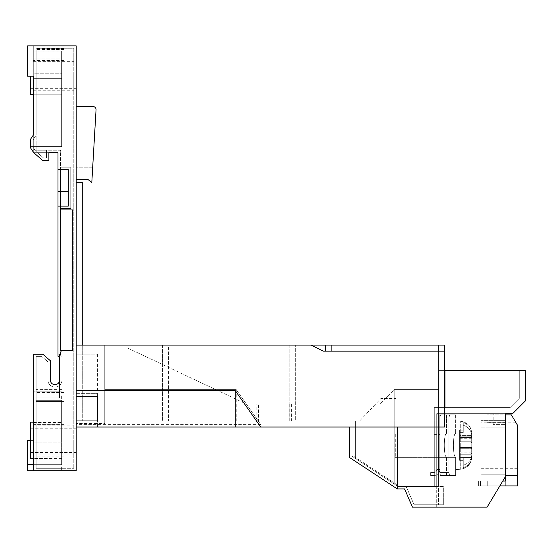 <?xml version="1.0" encoding="UTF-8"?>
<svg xmlns="http://www.w3.org/2000/svg" width="553" height="553" viewBox="0 0 553 553"><rect width="100%" height="100%" fill="white"/><g stroke="black" fill="none" stroke-linecap="round" stroke-linejoin="round"><path stroke-width="0.41" stroke-dasharray="2.77 2.07" d="M502.774 481.041L478.615 481.041L478.615 485.9L478.615 481.041L505.318 481.041L505.318 485.9L505.318 420.363L505.318 485.9L478.615 485.9L505.318 485.9L505.318 416.098L505.318 481.041L505.318 475.58L517.463 475.58L505.318 475.58L505.318 414.888L505.318 422.686L505.318 414.888L505.318 422.686L487.11 422.686L487.11 422.167L487.11 422.686L505.318 422.686L505.318 427.863L481.041 427.863L481.041 445.234L481.041 427.863L505.318 427.863L505.318 422.686L487.11 422.686L505.318 422.686L505.318 427.863L481.041 427.863L481.041 445.234L481.041 427.863L505.318 427.863L505.318 414.888L487.11 414.888L511.387 414.888L517.463 425.202C515.106 421.199 515.106 421.199 517.463 425.202C515.106 421.199 515.106 421.199 517.463 425.202L517.463 445.234L517.463 425.202C515.106 421.199 515.106 421.199 517.463 425.202C515.106 421.199 515.106 421.199 517.463 425.202L517.463 445.234L517.463 425.202C515.106 421.199 515.106 421.199 517.463 425.202C515.106 421.199 515.106 421.199 517.463 425.202L517.463 485.9L478.615 485.9L499.857 485.9M487.11 422.686L487.11 414.888L487.11 422.686M481.041 445.234L481.041 474.211L481.041 420.363L505.318 420.363L481.041 420.363L481.041 481.041L481.041 445.234M505.318 445.234L505.318 420.363L481.041 420.363L505.318 420.363L505.318 474.211L481.041 474.211L481.041 481.041L481.041 474.198L505.318 474.198L505.318 445.234M517.463 445.234L517.463 468.294L517.463 445.234M505.318 414.888L505.318 475.58L517.463 475.58M505.318 475.58L505.318 476.797L487.11 507.142L412.455 507.142L404.568 488.935L436.732 488.935L404.568 488.935L436.732 488.935L404.568 488.935L436.732 488.935L404.568 488.935L412.455 507.142L487.11 507.142L505.318 476.797L505.318 413.672L512.603 413.672L525.35 400.925L525.35 370.579L444.626 370.579L444.626 351.155L444.626 407.602L444.626 370.579L438.557 370.579L438.557 504.716L438.557 351.155L438.557 370.579L438.557 351.155L444.626 351.155M505.318 427.863L505.318 420.363L505.318 427.863M487.718 481.041L487.718 485.9L487.718 481.041L487.718 485.9L487.718 481.041L480.433 481.041L480.433 485.9L480.433 481.041L487.718 481.041M478.615 481.041L478.615 485.9L478.615 481.041L480.433 481.041L480.433 485.9L480.433 481.041L478.615 481.041L478.615 485.9L478.615 481.041L505.318 481.041L478.615 481.041M505.318 474.211L481.041 474.211L505.318 474.198M505.318 481.041L481.041 481.041L505.318 481.041M446.879 414.888L446.879 433.096L446.879 414.888L446.499 414.888L446.879 414.888L446.499 414.888L446.879 414.888L446.499 414.888L446.879 414.888L446.879 433.096L455.983 433.096L446.879 433.096L446.499 433.476C443.589 433.393 443.589 457.068 446.499 456.985L446.879 457.372L446.499 456.985C443.589 457.068 443.589 433.393 446.499 433.476L446.879 433.096L446.499 433.476C443.589 433.393 443.589 457.068 446.499 456.985L446.879 457.372L446.499 456.985C443.589 457.068 443.589 433.393 446.499 433.476L446.879 433.096L446.499 433.476C443.589 433.393 443.589 457.068 446.499 456.985L446.879 457.372L455.983 457.372L455.603 456.985L455.983 457.372L455.983 433.096L455.603 433.476C452.7 433.393 452.7 457.068 455.603 456.985C452.7 457.068 452.7 433.393 455.603 433.476L455.983 433.096L455.983 457.372L455.603 456.985L455.983 457.372L455.983 433.096L455.603 433.476C452.7 433.393 452.7 457.068 455.603 456.985C452.7 457.068 452.7 433.393 455.603 433.476L455.983 433.096L455.983 457.372L455.603 456.985L455.983 457.372L455.983 433.096L455.603 433.476C452.7 433.393 452.7 457.068 455.603 456.985C452.7 457.068 452.7 433.393 455.603 433.476L455.983 433.096L455.983 457.372L446.879 457.372L446.499 456.985C443.589 457.068 443.589 433.393 446.499 433.476L446.879 433.096L455.983 433.096L455.983 414.888L440.554 414.888L449.658 414.888L448.877 417.923L448.877 472.545L449.658 475.58L440.554 475.58L439.773 472.545L439.773 417.923L440.554 414.888L455.983 414.888L455.983 433.096L455.983 414.888M446.499 414.888L440.554 414.888L449.658 414.888L440.554 414.888L446.499 414.888L440.554 414.888L439.773 417.923L439.773 472.545L439.773 417.923L440.554 414.888L446.499 414.888L440.554 414.888L439.773 417.923L439.773 472.545L439.773 417.923L440.554 414.888L449.658 414.888L448.877 417.923L449.658 414.888L455.603 414.888L449.658 414.888L448.877 417.923L448.877 472.545L449.658 475.58L455.603 475.58L449.658 475.58L448.877 472.545L449.658 475.58L440.554 475.58L455.983 475.58L449.658 475.58L448.877 472.545L439.773 472.545L440.554 475.58L439.773 472.545L440.554 475.58L449.658 475.58L440.554 475.58L439.773 472.545L439.773 417.923L440.554 414.888L446.499 414.888L446.499 433.476L446.499 414.888M439.773 445.234L439.773 434.61L439.773 445.234M436.732 445.234L436.732 434.61L436.732 445.234M436.732 469.511L436.732 414.888L436.732 469.511L439.773 469.511L436.732 469.511L439.773 469.511L436.732 469.511L436.732 414.888L439.773 414.888L436.732 414.888L436.732 469.511L439.773 469.511A6.069 6.069 0 0 1 433.697 475.58A6.069 6.069 0 0 0 439.773 469.511L436.732 469.511L439.773 469.511L436.732 469.511L436.732 414.888L439.773 414.888L439.773 469.511A6.069 6.069 0 0 1 433.697 475.58L430.663 475.58L430.663 472.545L433.697 472.545A3.035 3.035 0 0 0 436.732 469.511L439.773 469.511L436.732 469.511A3.035 3.035 0 0 1 433.697 472.545L430.663 472.545L430.663 475.58L433.697 475.58A6.069 6.069 0 0 0 439.773 469.511A6.069 6.069 0 0 1 433.697 475.58L430.663 475.58L430.663 472.545L433.697 472.545A3.035 3.035 0 0 0 436.732 469.511A3.035 3.035 0 0 1 433.697 472.545L430.663 472.545L430.663 475.58L433.697 475.58A6.069 6.069 0 0 0 439.773 469.511L439.773 414.888L436.732 414.888L436.732 469.511A3.035 3.035 0 0 1 433.697 472.545A3.035 3.035 0 0 0 436.732 469.511M455.983 420.957L460.262 421.179C467.292 422.188 471.128 426.225 471.764 433.303C471.128 426.225 467.292 422.188 460.262 421.179L455.983 420.957L455.983 469.511L455.983 420.957L455.983 469.511L455.983 420.957L455.983 469.511L455.983 420.957L460.262 421.179L460.262 469.29L460.262 421.179C467.292 422.188 471.128 426.225 471.764 433.303L471.75 432.916C471.267 427.911 468.439 424.517 463.269 422.727L463.269 425.222C468.419 426.992 471.246 430.386 471.75 435.411L459.626 435.411L459.626 432.646L463.269 432.646L463.269 425.222C468.419 426.992 471.246 430.386 471.75 435.411L459.626 435.411L459.626 447.453L471.75 447.453L471.75 435.411L459.626 435.411L459.626 430.151L459.626 432.916L471.75 432.916L471.764 438.28L471.75 437.478L459.626 437.478L459.626 438.28L459.626 432.916L471.75 432.916C471.267 427.911 468.439 424.517 463.269 422.727L463.269 430.151L459.626 430.151L459.626 432.916L471.75 432.916L471.764 438.28L471.764 433.462L471.764 438.28L471.75 437.478L459.626 437.478L459.626 436.227L459.626 443.008L471.75 443.008L471.75 455.05L459.626 455.05L459.626 457.822L463.269 457.822L463.269 467.734L463.269 460.31L459.626 460.31L459.626 457.545L471.75 457.545L471.764 457.006L471.764 452.181L471.75 452.99L459.626 452.99L459.626 452.181L459.626 457.545L471.75 457.545C471.267 462.55 468.439 465.951 463.269 467.734L463.269 465.239C468.419 463.476 471.246 460.082 471.75 455.05L459.626 455.05L459.626 443.008L471.75 443.008L471.239 441.764L471.239 436.227L471.75 437.478L459.626 437.478L459.626 438.28L459.626 430.151L463.269 430.151L463.269 432.646L463.269 425.222C468.419 426.992 471.246 430.386 471.75 435.411L471.764 447.19L471.75 435.411M455.983 469.511L460.262 469.29C467.292 468.28 471.128 464.237 471.764 457.165C471.128 464.237 467.292 468.28 460.262 469.29L455.983 469.511L460.262 469.29C467.292 468.28 471.128 464.237 471.764 457.165L471.75 457.545C471.267 462.55 468.439 465.951 463.269 467.734L463.269 465.239C468.419 463.476 471.246 460.082 471.75 455.05L471.764 443.278L471.75 455.05L459.626 455.05L459.626 460.31L459.626 457.545L471.75 457.545L471.764 457.006L471.764 452.181L471.764 457.006L471.764 452.181L471.75 452.99L459.626 452.99L459.626 454.234L459.626 447.453L471.75 447.453L471.239 448.704L471.239 454.234L471.75 452.99L459.626 452.99L459.626 452.181L459.626 460.31L463.269 460.31L463.269 457.822L463.269 467.734L463.269 460.31L459.626 460.31L459.626 457.822L463.269 457.822L459.626 457.822L459.626 460.31M395.291 456.301L395.291 433.096L395.291 456.301M459.626 432.916L459.626 438.28L459.626 436.227L471.239 436.227L471.75 437.478L471.239 436.227L471.239 441.764L459.626 441.764L459.626 443.008L471.75 443.008L471.764 454.49M459.626 457.545L459.626 452.181L459.626 454.234L471.239 454.234L471.75 452.99L471.239 454.234L471.239 448.704L459.626 448.704L459.626 447.453L471.75 447.453L471.764 435.971M455.603 475.58L449.658 475.58L455.983 475.58L455.603 475.58L455.603 456.985L455.603 475.58M448.877 417.923L448.877 472.545L439.773 472.545L440.554 475.58L449.658 475.58L448.877 472.545L439.773 472.545L448.877 472.545L439.773 472.545L448.877 472.545L448.877 417.923L449.658 414.888L448.877 417.923L448.877 472.545L448.877 417.923L439.773 417.923L448.877 417.923M439.773 414.888L439.773 469.511L439.773 414.888L436.732 414.888L439.773 414.888L439.773 469.511L439.773 414.888M471.75 432.916C471.267 427.911 468.439 424.517 463.269 422.727L463.269 425.222M471.764 443.278L471.239 441.764L459.626 441.764L459.626 457.822M471.764 447.19L471.239 448.704L459.626 448.704L459.626 432.646L463.269 432.646L459.626 432.646L459.626 430.151L463.269 430.151L463.269 432.646M459.626 452.99L459.626 448.704L459.626 454.234L471.239 454.234L471.239 448.704L459.626 448.704M459.626 437.478L459.626 441.764L459.626 436.227L471.239 436.227L471.239 441.764L459.626 441.764M446.879 475.58L446.879 457.372L446.879 475.58L446.879 457.372L455.983 457.372L455.983 475.58L455.983 457.372L395.291 457.372L455.983 457.372L455.983 475.58M433.697 472.545L430.663 472.545L433.697 472.545M430.663 475.58L430.663 472.545L430.663 475.58L433.697 475.58L430.663 475.58M463.269 465.239C468.419 463.476 471.246 460.082 471.75 455.05M471.75 443.008L471.239 441.764M471.75 447.453L471.239 448.704M471.75 457.545C471.267 462.55 468.439 465.951 463.269 467.734M463.269 422.727L463.269 430.151M459.626 432.646L459.626 430.151M459.626 455.05L459.626 443.008M463.269 460.31L463.269 457.822M459.626 435.411L459.626 447.453M459.626 436.227L471.239 436.227M459.626 454.234L471.239 454.234M76.203 440.375L76.203 428.236L76.203 440.375M505.318 476.797L505.318 424.593L493.179 424.593L505.318 424.593L505.318 476.797L487.11 507.142L412.455 507.142L487.11 507.142L505.318 476.797L505.318 424.593L493.179 424.593L505.318 424.593L505.318 476.797L487.11 507.142L505.318 476.797L505.318 413.672L436.732 413.672L505.318 413.672L505.318 476.797L487.11 507.142L412.455 507.142L404.568 488.935L397.282 488.935L397.282 427.027L76.203 427.027L76.203 470.727L27.65 470.727L27.65 440.375L33.719 440.375L33.719 442.808L33.719 440.375L30.685 440.375L30.685 428.236L30.685 458.582M76.203 76.203L76.203 88.342L76.203 76.203M30.685 76.203L30.685 94.418M96.049 109.764A3.035 3.035 0 0 0 96.056 109.591A3.035 3.035 0 0 1 96.049 109.764L92.697 167.248L96.049 109.764A3.035 3.035 0 0 0 93.022 106.556A3.035 3.035 0 0 1 96.056 109.591A3.035 3.035 0 0 0 93.022 106.556L76.203 106.556L76.203 179.386L76.203 106.556L76.203 179.386L76.203 106.556L76.203 167.248L76.203 106.556L93.022 106.556A3.035 3.035 0 0 1 96.049 109.764A3.035 3.035 0 0 0 93.022 106.556A3.035 3.035 0 0 1 96.049 109.764L91.812 182.421L87.803 179.386L91.812 182.421L96.049 109.764A3.035 3.035 0 0 0 93.022 106.556L76.203 106.556L93.022 106.556M50.413 380.291A4.251 4.251 0 0 0 54.657 384.535A4.251 4.251 0 0 1 50.413 380.291L50.413 360.763L50.413 380.291L50.413 360.763L42.823 354.19L33.719 354.19L33.719 397.89L33.719 354.19L42.823 354.19L50.413 360.763L42.823 354.19L33.719 354.19L33.719 464.658L33.719 394.856L33.719 464.658L33.719 442.808L61.639 442.808L61.639 458.423L33.719 458.582L61.639 458.423L61.639 442.808L33.719 442.808L33.719 470.727L61.639 470.727L33.719 470.727L33.719 403.96L33.719 470.727M54.657 384.535L55.265 384.535A4.251 4.251 0 0 0 59.517 380.291L59.517 357.57L57.996 356.256L57.996 206.096L68.316 206.096L68.316 169.674L57.996 169.674L57.996 152.683L48.892 152.683L48.892 160.57L42.823 160.57L33.719 152.683L42.823 160.57L48.892 160.57L48.892 152.683L48.892 160.57L48.892 152.683L48.892 160.57L42.823 160.57L33.719 152.683L33.719 146.614L33.719 152.683L42.823 160.57L33.719 152.683L48.892 152.683L33.719 152.683L48.892 152.683L33.719 152.683L48.892 152.683L33.719 152.683L30.685 148.128L33.719 152.683L42.823 160.57L48.892 160.57L48.892 152.683L48.892 160.57L42.823 160.57L48.892 160.57L42.823 160.57L33.719 152.683L30.685 148.128L30.685 139.024L33.719 134.476L33.719 94.252L61.639 94.252L61.639 78.637L61.639 94.252L33.719 94.252L33.719 134.476L30.685 139.024L33.719 134.476L33.719 78.637L61.639 78.637L33.719 78.637L33.719 146.614L33.719 51.927L33.719 134.476L30.685 139.024L30.685 146.614L30.685 139.024L33.719 134.476L30.685 139.024L30.685 148.128L30.685 139.024L30.685 146.614L30.685 139.024L33.719 134.476L33.719 45.858L76.203 45.858L76.203 390.605L104.731 390.605L104.731 345.086L444.626 345.086L444.626 370.579L438.557 370.579L438.557 407.602L438.557 370.579L438.557 407.602L438.557 370.579L445.842 370.579L445.842 407.602L445.842 370.579L438.557 370.579L445.842 370.579L445.842 407.602L445.842 370.579L438.557 370.579L445.842 370.579L445.842 407.602L445.842 370.579L438.557 370.579L438.557 486.502L438.557 407.602L445.842 407.602L438.557 407.602L438.557 389.395L438.557 407.602L445.842 407.602L434.305 407.602L438.557 407.602L434.305 407.602L434.305 486.502L438.557 486.502L434.305 486.502L434.305 407.602L434.305 486.502L434.305 407.602L434.305 486.502L398.008 486.502L438.557 486.502L398.008 486.502L394.766 484.373L398.008 486.502L394.766 484.373L394.766 389.395L438.557 389.395L438.557 407.602L434.305 407.602L434.305 486.502L398.008 486.502L434.305 486.502L398.008 486.502L355.406 458.458L355.406 420.957L355.406 458.458L394.766 484.373L355.406 458.458L355.406 456.066L353.408 456.066L355.406 456.066L355.406 420.957L76.203 420.957L438.557 420.957L359.65 420.957L380.893 398.499L396.072 398.499L396.072 389.395L438.557 389.395L438.557 486.502L438.557 389.395L394.766 389.395L394.766 484.373L355.406 458.458L355.406 420.957L76.203 420.957L76.203 182.421L76.203 424.593L76.203 182.421L76.203 420.957L76.203 348.12L76.203 420.957L76.203 390.605L104.731 390.605L104.731 345.086L311.097 345.086L295.316 345.086L295.316 420.957L76.203 420.957L355.406 420.957L355.406 456.066L355.406 420.957L396.072 420.957L295.316 420.957L295.316 345.086L168.465 345.086L168.465 420.957L168.465 345.086L104.731 345.086L104.731 423.591L76.203 423.591M434.305 445.234L434.305 434.61L434.305 445.234M57.996 356.256L59.517 357.57L59.517 354.19L59.517 357.57L57.996 356.256L57.996 354.19L57.996 356.256M33.719 134.476L33.719 45.858L27.65 45.858L27.65 76.203L33.719 76.203M397.282 427.027L349.337 427.027L444.626 427.027L444.626 370.579L444.626 407.602L444.626 370.579L451.912 370.579L451.912 407.602L451.912 370.579L444.626 370.579L444.626 407.602L510.087 407.602L444.626 407.602L444.626 370.579L444.626 407.602L444.626 370.579L451.912 370.579L451.912 407.602L510.087 407.602L444.626 407.602L451.912 407.602L451.912 370.579L451.912 407.602L444.626 407.602L451.912 407.602L451.912 370.579L444.626 370.579L519.281 370.579L519.281 398.409L510.087 407.602L519.281 398.409L519.281 370.579L444.626 370.579M438.557 345.086L438.557 389.395L396.072 389.395L396.072 485.23L396.072 389.395L396.072 420.957L289.724 420.957L289.724 403.96L256.792 403.96L256.792 420.957L289.724 420.957M519.281 398.409L510.087 407.602L519.281 398.409L519.281 370.579L519.281 398.409M438.557 407.602L434.305 407.602L438.557 407.602M394.766 389.395L438.557 389.395L394.766 389.395L394.766 484.373L394.766 389.395L394.766 484.373L394.766 389.395L380.201 403.96L394.766 389.395M82.273 345.086L76.203 345.086L82.273 345.086L82.273 182.421L82.273 420.957L82.273 348.12L127.798 348.12L246.154 403.96L380.201 403.96L291.431 403.96L291.431 420.957M396.072 484.504L396.072 485.23L398.008 486.502L351.763 456.066L397.863 486.405L396.072 485.23L396.072 484.145L353.408 456.066L396.072 484.145L396.072 420.957L396.072 484.504L397.863 485.444L397.863 486.405L397.863 485.444M331.123 345.086L331.123 351.155M311.097 345.086L323.235 351.155L438.557 351.155M414.052 504.716L438.557 504.716L414.052 504.716L406.158 486.502L414.052 504.716L443.326 504.716L443.326 486.502L406.158 486.502L414.052 504.716L406.158 486.502L443.326 486.502L443.326 504.716L414.052 504.716M359.65 420.957L396.072 420.957L396.072 398.499L380.893 398.499L359.65 420.957M104.731 423.591L104.731 389.602L236.242 389.602L260.74 424.593L236.242 389.602L104.731 389.602L104.731 345.086L76.203 345.086M76.203 427.027L76.203 393.639L76.203 427.027L97.452 427.027L76.203 427.027L76.203 420.957L256.792 420.957M397.282 488.935L349.337 457.372L349.337 427.027M33.719 397.89L33.719 386.962L33.719 397.89L59.517 397.89L59.517 380.291L59.517 397.89L33.719 397.89M33.719 464.658L33.719 458.423L33.719 464.658L61.639 464.658L61.639 394.856L61.639 464.658L61.639 458.423L61.639 464.658L33.719 464.658L61.639 464.658L61.639 442.808L61.639 464.658L27.65 464.658M57.996 348.12L57.996 212.165L57.996 348.12L57.996 212.165L57.996 348.12L57.996 212.165L57.996 348.12L70.134 348.12L70.134 212.165L70.134 348.12L70.134 212.165L70.134 348.12L70.134 212.165L70.134 348.12L57.996 348.12M57.996 191.525L57.996 169.674L57.996 206.096L57.996 169.674L57.996 191.525L68.316 191.525L68.316 169.674L68.316 206.096L57.996 206.096L57.996 169.674L68.316 169.674L57.996 169.674L68.316 169.674L68.316 206.096L68.316 169.674L68.316 191.525L57.996 191.525M33.719 73.777L33.719 50.931L33.719 73.777L61.639 73.777L61.639 58.162L33.719 58.162L61.639 58.162L61.639 50.931L61.639 73.777L61.639 50.931L33.719 50.931L61.639 50.931L61.639 73.777L33.719 73.777M33.719 51.927L33.719 146.614L33.719 51.927L61.639 51.927L61.639 146.614L61.639 51.927L61.639 146.614L30.685 146.614L61.639 146.614L61.639 51.927L61.639 146.614L61.639 51.927L33.719 51.927M104.731 390.605L104.731 420.957L104.731 390.605M162.395 345.086L162.395 420.957L162.395 345.086M289.855 345.086L289.855 420.957L289.855 345.086M325.662 345.086L325.662 351.155M76.203 182.421L82.273 182.421L76.203 182.421L82.273 182.421L82.273 348.12L76.203 348.12L127.798 348.12L246.154 403.96L380.201 403.96L289.724 403.96M436.732 507.142L436.732 488.935L436.732 507.142L487.11 507.142L436.732 507.142M493.179 424.593L493.179 413.672L493.179 424.593M436.732 488.935L436.732 413.672L436.732 488.935M404.568 488.935L412.455 507.142L404.568 488.935M30.685 146.614L61.639 146.614L30.685 146.614M61.639 146.614L61.639 78.637L61.639 146.614L33.719 146.614L61.639 146.614M33.719 422.333L61.639 422.333L61.639 403.96L61.639 437.948L61.639 422.533L33.719 422.533M260.74 424.593L76.203 424.593M236.242 389.602L236.242 420.957M351.763 456.066L353.408 456.066L351.763 456.066M33.719 403.96L61.639 403.96L33.719 403.96M61.639 394.856L33.719 394.856L61.639 394.856M61.639 437.948L33.719 437.948L61.639 437.948M61.639 442.808L33.719 442.808L61.639 442.808M55.265 384.535A4.251 4.251 0 0 0 59.517 380.291M59.517 354.19L57.996 354.19L59.517 354.19M57.996 169.674L68.316 169.674L57.996 169.674L68.316 169.674L68.316 206.096L57.996 206.096M57.996 212.165L70.134 212.165L57.996 212.165M61.639 78.637L33.719 78.637L61.639 78.637M61.639 50.931L33.719 50.931L61.639 50.931M30.685 422.167L30.685 440.375M97.452 354.19L97.452 396.674L97.452 354.19L76.203 354.19L97.452 354.19M291.431 403.96L258.493 403.96L258.493 420.957M258.493 403.96L246.154 403.96L127.798 348.12L76.203 348.12L127.798 348.12L246.154 403.96L256.792 403.96M61.639 403.96L61.639 470.727L61.639 403.96M97.452 427.027L97.452 393.639L97.452 427.027M76.203 179.386L87.803 179.386L76.203 179.386L87.803 179.386L91.812 182.421M76.203 393.639L97.452 393.639L76.203 393.639M92.697 167.248L76.203 167.248L92.697 167.248M33.111 440.375L33.111 424.593L33.111 440.375M73.777 440.375L73.777 454.946L73.777 440.375M33.111 76.203L33.111 60.422L33.111 76.203M73.777 76.203L73.777 90.775L73.777 76.203M64.065 424.642L36.145 424.642L36.145 392.43L36.145 467.085L36.145 401.533L36.145 467.085L64.065 467.085L64.065 392.43L64.065 467.085L64.065 392.43L64.065 467.085L64.065 401.533L64.065 467.085L36.145 467.085L36.145 392.43L36.145 467.085L64.065 467.085L36.145 467.085L36.145 401.533L64.065 401.533L36.145 401.533L36.145 424.642M33.111 424.593L64.065 424.593M64.065 76.203L64.065 60.422L64.065 76.203M35.019 150.257L33.111 147.395L35.558 151.059L43.728 158.144L46.466 158.144L46.466 150.257L36.145 150.257L36.145 151.57L43.728 158.144L46.466 158.144L43.728 158.144L46.466 158.144L43.728 158.144L36.145 151.57L36.145 150.257L35.019 150.257L46.466 150.257L35.019 150.257L46.466 150.257L46.466 158.144L43.728 158.144L46.466 158.144L46.466 150.257L36.145 150.257L36.145 151.57L43.728 158.144L36.145 151.57L36.145 150.257L46.466 150.257L46.466 158.144L43.728 158.144L35.558 151.059L33.111 147.395L34.21 149.04L36.145 149.04L36.145 150.257L36.145 149.04L64.065 149.04L64.065 48.505L64.065 149.04L64.065 49.5L64.065 149.04L64.065 49.5L64.065 149.04L36.145 149.04L36.145 48.505L36.145 149.04L64.065 149.04L34.21 149.04L35.019 150.257M55.265 386.962L54.657 386.962L55.265 386.962A6.677 6.677 0 0 0 61.943 380.291A6.677 6.677 0 0 1 55.265 386.962A6.677 6.677 0 0 0 61.943 380.291L61.943 400.317L36.145 400.317L36.145 391.821L36.145 400.317L61.943 400.317L61.943 391.821L61.943 400.317L36.145 400.317L36.145 356.616L41.917 356.616L47.98 361.876L41.917 356.616L47.98 361.876L41.917 356.616L36.145 356.616L36.145 400.317L61.943 400.317L61.943 356.464L60.422 355.15L61.943 356.464L61.943 351.763L60.422 351.763L60.422 355.15L60.422 351.763L61.943 351.763L61.943 356.464L60.422 355.15L61.943 356.464L61.943 380.291A6.677 6.677 0 0 1 55.265 386.962M72.567 209.732L72.567 350.547L72.567 209.732L72.567 350.547L72.567 209.732L72.567 350.547L72.567 209.732L60.422 209.732L60.422 350.547L72.567 350.547L60.422 350.547L60.422 209.732L60.422 350.547L72.567 350.547L60.422 350.547L60.422 209.732L60.422 350.547L72.567 350.547L60.422 350.547L60.422 209.732L72.567 209.732M70.743 167.248L70.743 208.522L70.743 167.248L70.743 189.098L70.743 167.248L60.422 167.248L70.743 167.248L70.743 208.522L60.422 208.522L60.422 167.248L60.422 208.522L70.743 208.522L60.422 208.522L70.743 208.522L60.422 208.522L60.422 167.248L60.422 208.522L70.743 208.522L70.743 167.248L70.743 208.522L70.743 167.248L60.422 167.248L60.422 189.098L60.422 150.257L46.466 150.257L46.466 158.144L46.466 150.257L46.466 158.144L46.466 150.257L60.422 150.257L60.422 167.248L70.743 167.248M61.943 391.821L61.943 389.395L61.943 391.821L36.145 391.821L36.145 389.395L36.145 391.821L61.943 391.821M64.065 48.505L36.145 48.505L64.065 48.505M64.065 49.5L36.145 49.5L64.065 49.5M33.111 147.395L33.111 139.764L36.145 135.209L33.111 139.764L33.111 147.395L33.111 139.764L36.145 135.209L36.145 48.284L73.777 48.284L73.777 468.294L73.777 48.284L36.145 48.284L36.145 135.209L33.111 139.764L33.111 147.395M34.21 149.04L64.065 149.04L34.21 149.04M70.743 189.098L60.422 189.098L70.743 189.098M64.065 401.533L36.145 401.533L36.145 468.294L73.777 468.294L36.145 468.294L64.065 468.294L36.145 468.294L36.145 356.616L41.917 356.616L36.145 356.616L36.145 468.294L36.145 401.533L64.065 401.533L36.145 401.533L64.065 401.533L64.065 468.294L64.065 401.533M64.065 392.43L36.145 392.43L64.065 392.43M64.065 467.085L36.145 467.085L64.065 467.085M47.98 361.876L47.98 380.291A6.677 6.677 0 0 0 54.657 386.962A6.677 6.677 0 0 1 47.98 380.291L47.98 361.876L47.98 380.291A6.677 6.677 0 0 0 54.657 386.962A6.677 6.677 0 0 1 47.98 380.291L47.98 361.876M43.728 158.144L35.558 151.059L43.728 158.144M60.422 355.15L60.422 208.522L60.422 355.15M446.499 475.58L446.499 456.985L446.499 475.58M455.603 414.888L455.603 433.476L455.603 414.888M59.517 391.821L33.719 391.821L59.517 391.821M515.673 422.167L481.041 422.167M481.041 416.098L505.318 416.098M517.463 468.294L481.041 468.294M434.305 434.61L439.773 434.61M434.305 455.852L439.773 455.852M395.291 433.096L455.983 433.096M459.626 438.28L471.764 438.28M459.626 452.181L471.764 452.181M395.291 457.372L455.983 457.372M30.685 428.236L76.203 428.236M30.685 64.065L76.203 64.065M59.517 386.962L33.719 386.962M33.719 57.996L30.685 57.996M30.685 88.342L76.203 88.342M30.685 452.513L76.203 452.513M33.111 454.946L73.777 454.946M33.111 90.775L73.777 90.775M64.065 60.422L33.111 60.422M61.943 389.395L36.145 389.395M64.065 91.985L33.111 91.985M64.065 456.156L33.111 456.156M33.111 61.639L73.777 61.639M33.111 425.81L73.777 425.81"/><path stroke-width="0.83" d="M517.463 475.58L517.463 425.202L511.387 414.888L505.318 414.888L505.318 475.58L517.463 475.58L517.463 485.9L499.857 485.9M505.318 475.58L505.318 481.041L502.774 481.041M33.719 458.582L30.685 458.582L30.685 440.375L27.65 440.375L27.65 464.658L33.719 464.658M33.719 94.418L30.685 94.418L30.685 76.203M505.318 476.797L487.11 507.142L412.455 507.142L404.568 488.935L397.282 488.935L397.282 427.027M444.626 370.579L525.35 370.579L525.35 400.925L512.603 413.672L505.318 413.672L505.318 414.888M438.557 351.155L438.557 345.086L444.626 345.086L444.626 427.027L260.719 427.027L235.225 390.605L76.203 390.605M438.557 345.086L311.097 345.086L323.235 351.155L444.626 351.155M311.097 345.086L76.203 345.086M76.203 427.027L260.719 427.027M397.282 488.935L349.337 457.372L349.337 427.027M54.657 384.535A4.251 4.251 0 0 1 50.413 380.291A4.251 4.251 0 0 0 54.657 384.535L55.265 384.535A4.251 4.251 0 0 0 59.517 380.291L59.517 357.57L57.996 356.256L57.996 152.683L48.892 152.683L48.892 160.57L42.823 160.57L33.719 152.683L30.685 148.128L30.685 139.024L33.719 134.476L33.719 76.203L27.65 76.203L27.65 45.858L76.203 45.858L76.203 470.727L27.65 470.727L27.65 464.658M33.719 470.727L33.719 354.19L42.823 354.19L50.413 360.763L50.413 380.291M325.662 345.086L325.662 351.155M331.123 351.155L331.123 345.086M59.517 380.291A4.251 4.251 0 0 1 55.265 384.535M57.996 169.674L68.316 169.674L68.316 206.096L57.996 206.096M30.685 440.375L30.685 422.167L33.719 422.167M97.452 396.674L97.452 420.957L97.452 396.674L76.203 396.674M76.203 182.421L82.273 182.421L82.273 345.086M33.719 134.476L33.719 76.203M97.452 420.957L76.203 420.957M235.225 390.605L235.225 427.027M76.203 179.386L87.803 179.386L91.812 182.421L96.049 109.764L91.812 182.421M93.022 106.556L76.203 106.556L93.022 106.556A3.035 3.035 0 0 1 96.049 109.764L92.697 167.248L96.049 109.764"/></g></svg>
